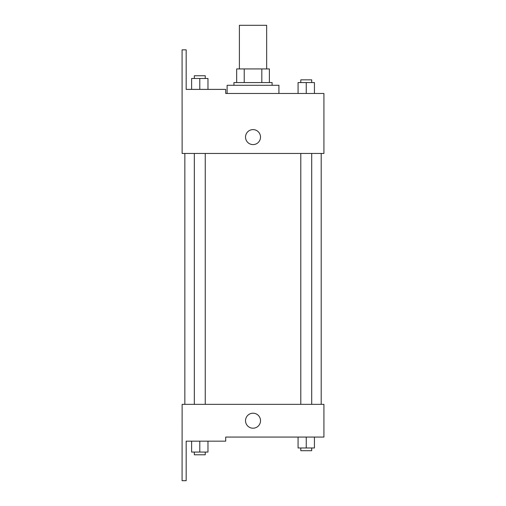 <?xml version="1.0" encoding="UTF-8"?>
<svg xmlns="http://www.w3.org/2000/svg" width="506" height="506" viewBox="0 0 506 506"><rect width="100%" height="100%" fill="white"/><g stroke="black" fill="none" stroke-linecap="round" stroke-linejoin="round"><path stroke-width="0.76" d="M266.656 68.93L266.656 25.3L239.389 25.3L239.389 68.93M244.227 82.567L244.227 68.93L236.663 68.93L236.663 82.567L236.663 68.93M244.227 68.93L269.382 68.93L269.382 82.567M261.817 82.567L261.817 68.93M233.93 85.293L233.93 82.567L272.108 82.567L272.108 85.293M253.019 85.293L227.118 85.293L227.118 93.471L225.708 93.471L323.922 93.471L314.435 93.471L314.435 82.567L298.072 82.567L298.072 93.471L278.926 93.471L278.926 85.293L253.019 85.293M245.524 137.107A7.501 7.501 0 0 1 256.77 130.611A7.501 7.501 0 0 1 256.77 143.596A7.501 7.501 0 0 1 245.524 137.107M225.708 93.471L225.708 89.385L186.17 89.385L186.17 49.841L182.078 49.841L182.122 153.463L323.922 153.463L323.922 93.471M182.122 404.345L323.922 404.345L323.922 437.07L225.708 437.07L225.708 441.162L186.17 441.162L186.17 480.7L182.078 480.7L182.122 404.345M245.524 420.707A7.501 7.501 0 0 1 256.77 414.212A7.501 7.501 0 0 1 256.77 427.203A7.501 7.501 0 0 1 245.524 420.707M298.072 437.07L298.072 447.974L314.435 447.974L314.435 437.07L314.435 447.974M306.25 447.974L306.25 437.07M311.709 447.974L311.709 450.701L300.798 450.701L300.798 447.974M191.61 441.162L191.61 452.067L207.972 452.067L207.972 441.162L207.972 452.067M199.794 452.067L199.794 441.162M205.246 452.067L205.246 454.793L194.336 454.793L194.336 452.067M306.25 93.471L306.25 82.567M314.435 93.471L314.435 82.567M311.709 82.567L311.709 79.84L300.798 79.84L300.798 82.567M191.61 89.385L191.61 78.474L207.972 78.474L207.972 89.385L207.972 78.474M199.794 89.385L199.794 78.474M205.246 78.474L205.246 75.748L194.336 75.748L194.336 78.474M321.196 404.345L321.196 153.463M184.848 404.345L184.848 153.463M300.798 153.463L300.798 404.345M311.709 153.463L311.709 404.345M205.246 404.345L205.246 153.463M194.336 404.345L194.336 153.463"/></g></svg>
